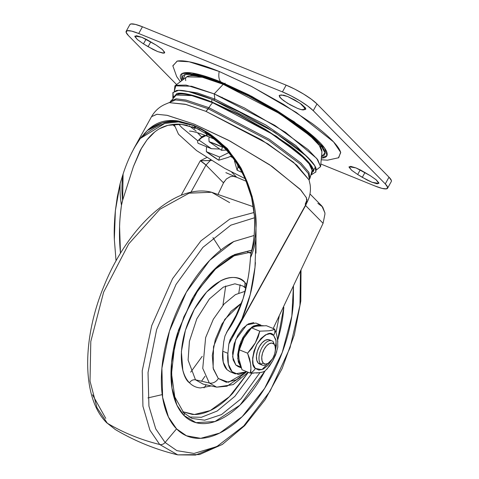 <?xml version="1.0" encoding="UTF-8"?>
<svg xmlns="http://www.w3.org/2000/svg" width="479" height="479" viewBox="0 0 479 479"><rect width="100%" height="100%" fill="white"/><g stroke="black" fill="none" stroke-linecap="round" stroke-linejoin="round"><path stroke-width="0.72" d="M239.021 359.124L242.009 369.758L250.218 373.093C251.032 371.303 251.146 368.213 250.565 363.824L247.577 353.197L239.362 349.856L240.997 343.892L243.799 338.174L239.362 349.856C238.554 351.646 238.44 354.735 239.021 359.124L238.65 354.197L239.362 349.856L247.577 353.197L249.601 358.669L250.565 363.824L250.936 368.752L250.218 373.093A9.167 7.586 -44.5 0 0 255.325 368.423C251.224 365.722 251.75 357.651 256.9 344.209C264.989 333.761 270.569 330.821 273.629 335.402A9.167 7.586 -44.5 0 0 274.623 329.067L272.323 330.145L268.863 330.797L259.78 331.181L258.145 337.144L255.343 342.862L251.936 348.347L247.577 353.197L255.343 342.862L259.78 331.181L268.863 330.797C272.138 330.33 274.06 329.756 274.623 329.067L266.414 325.726L274.623 329.067A9.167 7.586 135.5 0 1 273.629 335.402L275.826 339.605L276.305 345.682L274.976 352.706M268.767 339.623A13.059 6.91 112.1 0 0 258.409 348.526A13.059 6.91 112.1 0 0 258.259 363.124L260.827 364.166A13.059 6.91 -67.9 0 1 260.977 349.568A13.059 6.91 -67.9 0 1 271.336 340.665A13.059 6.91 -67.9 0 1 273.258 341.743A13.059 6.91 112.1 0 0 261.899 347.724A13.059 6.91 112.1 0 0 260.827 364.166L263.3 363.112A11.101 5.874 -67.9 0 1 264.21 349.137A11.101 5.874 -67.9 0 1 273.868 344.048L273.258 341.743L275.138 346.473L275.413 349.981L274.647 354.041L272.952 358.023L270.599 361.334L267.941 363.465L265.372 364.088L263.3 363.112L262.025 360.687L261.756 357.178L262.522 353.119L264.21 349.137L266.563 345.826L269.228 343.694L271.791 343.072L273.868 344.048A11.101 5.874 -67.9 0 1 275.401 348.071A11.101 5.874 -67.9 0 1 269.551 362.346A11.101 5.874 -67.9 0 1 263.3 363.112L260.827 364.166A13.059 6.91 112.1 0 0 265.24 365.034M240.769 366.884L237.71 358.466L241.033 341.282L251.978 326.906L261.001 325.133L255.87 323.05L246.709 324.912L235.704 339.653L232.62 356.849L235.836 365.01L240.823 367.034L235.836 365.01L238.392 366.686M261.001 325.133L258.947 324.654L253.523 325.977L247.882 330.486L242.895 337.497L239.32 345.934L237.698 354.526L238.279 361.956L240.967 367.094M266.39 325.726L257.331 326.109C254.05 326.576 252.128 327.157 251.565 327.846L250.553 328.744L251.565 327.846L255.229 326.462M260.145 325.786L263.169 325.636M253.523 373.183L250.218 373.093L242.009 369.758L239.482 361.98M251.565 327.846L259.78 331.181L251.565 327.846L243.799 338.174L247.206 332.689L250.553 328.744M253.816 322.571L248.385 323.894L242.751 328.402L237.764 335.408L234.189 343.85L232.566 352.442L233.141 359.873L235.836 365.01L238.177 366.597L241.111 367.788M276.754 351.718L272.832 360.645L266.911 369.243M277.149 336.833L277.862 341.994M261.408 372.357L256.505 373.033M262.749 365.243A13.059 6.91 -67.9 0 1 260.827 364.166L258.259 363.124A13.059 6.91 112.1 0 0 260.181 364.202M265.067 370.974L262.779 372.051L259.313 372.71L250.218 373.093A9.167 7.586 135.5 0 0 255.325 368.423L261.875 369.68L272.395 358.969L267.971 365.345L263.36 369.028L258.917 370.111L255.325 368.423L253.122 364.22L252.649 358.142L253.978 351.119L256.9 344.209L260.983 338.479L265.594 334.791L270.03 333.713L273.629 335.402L276.102 340.874L275.078 352.37M270.689 340.695L268.252 339.551L265.234 340.282L262.103 342.79L259.331 346.682L257.343 351.37L256.445 356.142L256.762 360.268L258.259 363.124L259.678 364.058M264.893 371.153L269.432 366.118L272.832 360.645L275.641 354.915L277.796 347.137L277.61 339.683L276.64 334.51L274.623 329.067M120.474 253.319L120.085 248.864C118.942 234.039 119.403 219.508 121.468 205.281L122.63 200.27L133.407 166.59L141.371 148.532L147.053 139.832C153.041 132.186 159.992 127.348 167.919 125.324L181.331 124.36L195.983 128.097L193.809 125.618L195.983 128.097L193.815 125.624L201.904 129.546M210.006 134.743L217.706 140.904L224.902 147.885C234.273 157.92 241.697 169.261 247.176 181.894C253.834 199.366 256.78 214.73 256.014 227.992L255.954 232.896M251.212 252.511L251.212 252.493A84.723 63.036 -113.9 0 0 256.014 227.992A84.723 63.036 66.1 0 1 251.212 252.493C253.996 242.17 255.062 229.932 254.415 215.778L251.565 197.522L245.589 179.835C250.541 191.103 253.481 203.084 254.415 215.778C255.205 228.537 254.139 240.775 251.212 252.493L250.463 257.672C249.529 272.359 247.056 286.071 243.057 298.812C239.051 311.548 233.8 322.391 227.303 331.342L224.974 335.983L223.729 341.82L222.753 351.233L227.884 353.316L228.854 343.982L230.644 338.743L241.961 318.804L237.195 328.402L230.165 339.497L228.854 343.982L305.596 205.539L323.08 223.316L273.198 328.486L323.08 223.316L324.912 214.245L323.08 223.316L305.596 205.539L228.854 343.982L227.884 353.316L222.753 351.233L223.729 341.82L224.974 335.983M225.034 148.67L224.735 148.358C218.867 142.502 214.251 138.497 210.886 136.341L205.066 132.593M199.809 129.791L196.049 128.121L210.886 136.341L224.735 148.358C233.087 156.992 240.039 167.488 245.589 179.835M246.2 181.266A851.135 160.944 29 0 1 236.722 177.272A851.135 160.944 29 0 1 225.854 172.644L236.722 177.272L233.626 176.416L236.722 177.272L246.2 181.266M222.124 97.249L221.789 97.65M206.048 133.174A11.101 5.874 112.1 0 0 208.245 136.545A11.101 5.874 -67.9 0 1 206.048 133.174M311.434 174.763L315.93 171.823L314.829 165.842L306.608 156.238L274.156 131.899L212.233 99.458A2.09 1.108 112.1 0 0 212.065 102.087L276.317 136.246L307.35 160.758L313.23 169.41L311.649 173.949M237.512 327.834L306.841 202.761C309.955 196.857 311.039 190.792 310.105 184.565L309.063 179.93L309.997 178.212L312.11 170.392L309.135 163.83L299.932 154.31L268.893 131.851L212.682 102.716A14.364 7.598 112.1 0 0 208.958 107.697L269.294 139.311L300.914 163.028L308.925 172.386L309.997 178.212L308.925 172.386L300.914 163.028L269.294 139.311L208.958 107.697L208.335 108.817L268.671 140.431L300.297 164.147L308.302 173.506L309.38 179.332L308.302 173.506L300.297 164.147L268.671 140.431L208.335 108.817L205.976 111.373L186.086 104.47L169.704 102.686L185.223 104.242L205.976 111.373L208.958 107.697L185.996 100.063L176.182 98.806L170.674 100.979L176.182 98.806L185.996 100.063L208.958 107.697A14.364 7.598 -67.9 0 1 212.682 102.716L191.851 95.632L176.188 95.052L170.051 102.105L175.559 99.925L185.379 101.183L208.335 108.817L185.379 101.183L175.559 99.925L165.231 104.26C159.453 106.763 154.885 110.9 151.526 116.672L156.986 114.277L167.333 115.361L194.205 124.151L228.232 140.119L269.545 164.71L300.04 189.157L306.356 197.611L306.841 202.761L306.512 197.947L300.848 190.019L271.856 166.285L230.028 141.071L194.205 124.151L166.985 115.289L156.813 114.289L151.526 116.672L134.294 147.76L140.293 138.485L147.412 130.444C151.765 126.234 156.537 123.372 161.728 121.852C166.931 120.337 172.584 120.073 178.697 121.061L162.273 122.84L147.412 130.444C151.651 126.312 156.423 123.45 161.728 121.852C166.764 120.355 172.422 120.091 178.697 121.061L193.624 125.27L208.928 133.336L227.291 148.49L241.308 168.578L247.176 181.894L252.313 197.013M320.589 166.59L321.948 151.777L319.277 145.382L310.332 135.97L279.491 113.535L223.208 84.31L214.191 93.89L274.838 125.378L308.075 149.556L317.721 159.699L320.589 166.59L316.32 169.997L320.589 166.626L316.793 158.483L285.442 132.288L244.41 107.973L214.191 93.89L214.885 99.105L265.731 124.965L295.914 145.592L312.877 162.992L295.914 145.592L265.731 124.965L214.885 99.105L213.532 99.985L214.885 99.105L197.402 92.932L182.056 90.477L197.402 92.932L214.885 99.105L214.191 93.89L186.115 85.094L175.967 85.25L174.29 91.261L174.919 85.843L191.612 86.244L214.191 93.89L223.208 84.31L202.258 77.215L186.762 76.844L174.919 85.843M314.368 168.171L313.452 171.608M116.056 260.911L114.337 239.398C113.996 231.225 114.343 221.651 115.373 210.682L117.307 196.803L120.157 183.499L123.097 174.009L120.157 183.499L115.373 210.682L114.337 239.398L116.05 260.911M130.791 154.669L134.294 147.76M255.373 213.628L256.014 227.992L255.972 253.122M255.427 262.588L254.99 267.39C253.756 278.275 252.17 287.34 250.224 294.591C247.775 303.979 245.02 312.057 241.961 318.804L250.224 294.591L254.99 267.39L256.002 238.668A86.543 64.39 66.1 0 1 250.463 257.672C249.769 266.815 248.918 273.91 247.9 278.964L243.057 298.812L233.357 321.786L227.303 331.342L238.626 310.919L227.28 331.372M120.48 253.313L119.582 226.848C119.66 221.418 120.289 214.227 121.468 205.281A86.543 64.39 66.1 0 1 120.157 183.499A86.543 64.39 -113.9 0 0 121.468 205.281L121.702 203.904M224.322 181.403L223.501 182.87L205.994 165.069L190.893 192.307L205.994 165.069A13.059 2.467 -151 0 0 200.306 160.746L206.689 157.561L200.306 160.746L181.14 195.318L200.306 160.746L211.275 160.483M191.81 124.845L193.809 125.618C217.424 136.521 235.207 155.28 247.176 181.894L241.308 168.578L226.735 148.969L208.928 133.336L227.291 148.49L241.308 168.578C232.68 154.19 221.885 142.443 208.928 133.336L201.252 128.845L193.624 125.27L178.697 121.061C167.225 120.295 156.801 123.42 147.412 130.444L143.7 134.324M306.841 202.761L305.177 204.282L307.081 199.575M309.063 179.93L296.83 165.135L267.845 143.832L205.976 111.373L261.552 139.88L293.537 162.309L309.063 179.93M246.895 371.74L238.47 374.518L232.105 371.74L228.357 364.232L227.884 353.316A31.339 16.579 -67.9 0 0 232.105 371.74L235.231 373.859L246.889 371.74M231.602 172.063L236.722 177.272L231.602 172.063M232.848 176.35L230.381 176.637L226.363 179.008M230.531 176.589L226.375 178.99L223.501 182.87L218.244 193.953L223.501 182.87L205.994 165.069L210.215 160.603L205.994 165.069L200.306 160.746L210.215 160.603L210.251 159.842A5.221 1.515 74.3 0 1 210.215 160.603L211.269 160.477M230.435 371.908L226.974 369.65L223.22 362.148L222.753 351.233A31.339 16.579 112.1 0 0 226.974 369.65L230.1 371.776L235.231 373.859M185.738 80.61C185.092 78.059 186.193 76.49 189.043 75.898C191.899 75.311 196.282 75.742 202.204 77.203C208.12 78.658 215.125 81.029 223.208 84.31L248.87 96.153L275.269 110.918L298.399 126.366C305.237 131.426 310.685 136.018 314.733 140.137C318.786 144.257 321.134 147.592 321.786 150.137L321.924 152.023M192.474 126.797L194.971 128.665M196.234 131.156L189.073 125.779M311.649 173.955L313.308 169.698C312.643 167.075 310.23 163.656 306.069 159.423C301.908 155.19 296.315 150.478 289.292 145.281L265.534 129.414L238.416 114.247L212.065 102.087C203.761 98.716 196.57 96.279 190.486 94.782C184.409 93.285 179.906 92.842 176.973 93.447L173.41 97.327M175.913 95.237L178.284 94.243C181.158 93.65 185.571 94.088 191.534 95.555C197.492 97.021 204.539 99.41 212.682 102.716L238.518 114.637L265.103 129.504L288.388 145.059C295.274 150.155 300.752 154.777 304.83 158.92C308.913 163.07 311.278 166.429 311.931 168.991L312.098 170.656M173.416 97.321L177.164 93.411L187.055 94.016L212.065 102.087A2.09 1.108 -67.9 0 1 212.233 99.458L188.678 91.621L178.601 90.333L172.949 92.567L173.416 97.351M172.751 92.962L176.224 90.591C179.23 89.968 183.852 90.423 190.091 91.962C196.33 93.495 203.713 95.998 212.233 99.458L239.278 111.936L267.108 127.504L291.489 143.778C298.692 149.119 304.434 153.957 308.704 158.298C312.973 162.638 315.451 166.153 316.134 168.836L315.685 172.218M232.626 157.651L230.435 156.447M201.587 136.874L197.444 132.713M172.578 124.444L174.428 126.205L172.578 124.444M206.497 146.855L205.874 146.442M197.821 140.862L181.673 127.45L178.715 124.193M199.12 134.533L201.581 136.874M317.852 203.353L322.696 207.012L324.912 212.88L321.9 206.078M324.912 212.927L324.912 214.245M306.955 202.557L305.596 205.539L306.937 202.581M142.407 135.832L140.293 138.485L164.716 123.468L178.404 121.9L193.809 125.618L195.983 128.097L192.235 126.713M187.325 125.342L181.331 124.36C178.038 123.833 173.566 124.151 167.919 125.324L159.645 128.659M154.765 131.941L147.053 139.832C142.341 146.676 139.826 150.759 139.509 152.083L133.407 166.59L122.63 200.27L123.097 174.009C127.683 159.944 133.413 148.101 140.293 138.485C148.352 131.108 156.495 126.103 164.716 123.468M174.542 121.84L178.404 121.9L185.882 123.049L189.816 124.157M121.935 202.803L122.63 200.27A84.723 63.036 66.1 0 1 123.097 174.009M250.727 255.109L250.463 257.672A86.543 64.39 -113.9 0 0 256.002 238.668M237.123 170.201L242.003 172.398A36.56 6.916 29 0 1 237.123 170.201L237.997 167.027L239.638 168.153L237.997 167.027L237.123 170.201L234.465 160.962M200.839 138.227L206.323 135.413L202.114 137.287L198.989 140.119A36.56 6.916 29 0 0 197.791 140.934A36.56 6.916 29 0 0 198.108 143.287C197.222 141.592 197.51 140.533 198.989 140.119L211.431 148.7L198.108 143.287L211.431 148.7L219.741 149.053L211.431 148.7L198.989 140.119M209.245 136.97L208.886 138.365L209.095 141.712A36.56 6.916 29 0 1 222.418 147.119L223.268 146.849L222.418 147.119L221.537 150.292L222.418 147.119L209.095 141.712L221.537 150.292L226.339 150.071L221.537 150.292L209.095 141.712L208.886 138.365L209.245 136.964M231.692 155.849L227.98 157.441L218.777 160.237A36.56 6.916 29 0 1 206.341 151.657L206.527 146.706L206.341 151.657L219.657 157.064L206.341 151.657L218.777 160.237L219.657 157.064L228.633 152.675L219.657 157.064L218.777 160.237L227.98 157.441L231.692 155.849M204.293 136.12L203.958 135.683M237.584 164.8L237.997 167.027L237.584 164.8M356.005 167.931L370.267 175.679L376.255 179.876L378.883 182.942L377.26 183.834L371.944 182.254L367.189 180.062L357.675 174.506L351.688 170.308L349.059 167.231L350.682 166.351L356.005 167.931L360.753 170.123L370.267 175.679L376.015 179.679L378.847 183.463L371.944 182.254L362.304 177.326L364.998 172.464L362.304 177.326L357.675 174.506L360.25 169.865L357.675 174.506L351.502 170.147L349.101 166.722L356.005 167.931M305.219 109.547L305.788 108.529L305.219 109.547L301.249 109.625L297.357 108.308L290.13 104.793L283.43 100.518L279.52 96.938L279.712 95.243L283.682 95.165L287.574 96.483L300.022 103.225L305.794 109.2L303.686 109.865L305.051 107.398L303.686 109.865C302.71 110.104 300.602 109.583 297.357 108.308L287.604 103.314L281.149 98.68L279.137 95.59L281.245 94.926L287.574 96.483L294.801 100.003L301.501 104.272L305.41 107.859L305.219 109.547M141.802 37.278L156.064 45.026L162.052 49.229L164.68 52.289L163.058 53.181L157.741 51.606L152.987 49.409L143.472 43.858L137.485 39.655L134.862 36.59L136.479 35.697L141.802 37.278L146.55 39.47L156.064 45.026L162.597 49.702L164.644 52.816L164.028 53.169L157.741 51.606L148.095 46.679L150.789 41.817L148.095 46.679L143.472 43.858L137.299 39.494L134.898 36.069L141.802 37.278M320.912 146.873L320.912 146.879C321.978 140.179 263.031 98.321 222.651 83.478C213.353 79.724 205.701 77.203 199.683 75.916L195.474 75.191L191.468 75.119L189.953 75.754L191.462 75.125M321.511 156.543L324.954 152.897L320.619 144.742L289.867 119.457L250.685 96.357L221.867 82.951A7.832 4.143 112.1 0 0 222.657 83.484A7.832 4.143 112.1 0 0 223.561 83.645A7.832 4.143 -67.9 0 1 222.657 83.484A7.832 4.143 -67.9 0 1 221.867 82.951L195.139 74.502L185.223 74.431L182.954 79.736L182.756 79.083C182.074 76.418 183.223 74.784 186.205 74.167C189.181 73.55 193.761 74.005 199.941 75.526C206.12 77.047 213.43 79.52 221.867 82.951L248.655 95.309L276.215 110.727L300.363 126.851C307.5 132.132 313.182 136.922 317.409 141.227C321.643 145.526 324.097 149.005 324.774 151.663C325.451 154.328 324.301 155.962 321.325 156.579M224.561 83.454A7.832 4.143 112.1 0 0 225.142 83.196A7.832 4.143 -67.9 0 1 224.561 83.454M194.959 74.772L194.396 75.772M290.376 120.007L294.836 123.774L290.358 119.995M236.53 89.549L236.494 90.106L236.53 89.549M321.217 159.758L327.456 160.196L338.713 157.729L340.629 152.298L333.582 141.916L296.345 112.487L251.852 86.597L219.208 71.479A14.4 7.616 112.1 0 0 220.855 81.915L251.978 96.471L294.1 121.69L324.54 147.981L326.983 155.537L321.361 158.142M391.379 180.541L389.002 177.17L316.984 103.955L311.482 99.315L303.692 94.118L294.801 89.142L286.161 85.154L142.443 26.782L135.365 24.387L130.935 23.95L129.845 24.663M391.289 181.541A26.117 4.94 -151 0 0 389.002 177.17L385.278 183.9L313.254 110.685L307.752 106.045L299.962 100.847L291.07 95.872L282.43 91.884L286.161 85.154L282.43 91.884L138.712 33.512L142.443 26.782L138.712 33.512L131.635 31.117L127.204 30.68L126.091 32.267L128.468 35.632L176.601 84.561L128.468 35.632A26.117 4.94 29 0 1 126.187 31.267A26.117 4.94 29 0 1 138.712 33.512L282.43 91.884A26.117 4.94 29 0 1 313.254 110.685L385.278 183.9L389.002 177.17L316.984 103.955L313.254 110.685L316.984 103.955A26.117 4.94 -151 0 0 286.161 85.154L142.443 26.782A26.117 4.94 -151 0 0 129.917 24.537M385.278 183.9A26.117 4.94 29 0 1 387.559 188.265A26.117 4.94 29 0 1 375.033 186.02L320.828 164.004L375.033 186.02L382.104 188.415L386.535 188.858L387.649 187.271L385.278 183.9M172.847 65.964L177.098 61.108C180.613 60.384 186.02 60.917 193.318 62.713C200.611 64.509 209.245 67.431 219.208 71.479L250.834 86.076L283.382 104.278L311.895 123.313C320.319 129.558 327.031 135.216 332.025 140.293C337.018 145.371 339.916 149.478 340.719 152.621L338.431 157.866M321.361 158.148L323.475 157.89C326.546 157.256 327.732 155.567 327.031 152.819C326.331 150.077 323.804 146.484 319.439 142.047C315.074 137.611 309.206 132.665 301.842 127.216L276.928 110.577L248.487 94.668L220.855 81.915C212.143 78.376 204.599 75.826 198.222 74.257C191.851 72.688 187.127 72.221 184.056 72.856C180.978 73.491 179.793 75.179 180.493 77.927L181.667 80.712L181.966 73.616L191.875 72.976L220.855 81.915A14.4 7.616 -67.9 0 1 219.208 71.479L189.181 61.791L177.314 61.067L172.829 65.779L176.703 76.634L180.379 81.693M232.722 87.615L224.879 84.999M224.873 84.993L230.423 86.777M318.804 144.736L319.206 144.119M146.047 39.218L143.472 43.858L146.047 39.218M182.744 411.73L194.372 414.497L210.251 410.563L229.345 396.726L248.332 372.321L232.938 393.019C226.184 400.342 219.286 405.857 212.245 409.569C205.204 413.275 198.563 414.892 192.313 414.419L182.774 411.766M252.026 373.183L234.86 396.331L217.077 411.072L201.402 417.287L189.079 416.987L201.402 417.287L217.077 411.072L234.86 396.331L252.026 373.183M184.122 415.143L183.164 414.652M279.335 315.553L276.048 332.48L279.335 315.553M192.013 418.43L204.647 420.185L221.484 414.592L241.123 398.726L259.965 372.608L241.123 398.726L221.484 414.592L204.647 420.185L192.013 418.43L183.762 412.826L174.781 396.893L171.53 373.584L174.655 345.784L183.852 316.853L198.043 290.22L215.526 269.042L234.117 255.834L251.325 252.014M251.738 250.188L234.542 254.553L213.868 269.851L193.504 296.681L178.451 330.223L171.542 362.591L171.967 388.05L176.961 405.228L183.954 415.491A2.611 2.161 -44.5 0 0 183.786 412.85A2.611 2.161 135.5 0 1 183.954 415.491C179.176 410.629 175.679 403.959 173.476 395.48C171.272 387.002 170.518 377.362 171.225 366.555C171.925 355.747 174.033 344.605 177.541 333.115L191.468 300.249C197.246 289.831 203.713 280.736 210.88 272.964C218.047 265.198 225.364 259.349 232.83 255.415L251.744 250.182M293.447 285.801L291.837 316.122L282.257 352.4L264.63 388.391L242.17 416.658L219.675 433.076L200.695 438.333L186.445 435.77L176.547 428.855L168.452 417.041L162.615 397.36L161.908 368.231L169.476 331.067L186.397 292.124L209.7 260.337L233.764 241.536L254.115 235.482L233.734 241.554C224.998 246.158 216.436 253.002 208.054 262.091C199.665 271.18 192.091 281.82 185.337 294.016C178.577 306.213 173.141 319.026 169.039 332.474C164.938 345.916 162.471 358.957 161.645 371.602C160.824 384.242 161.704 395.528 164.285 405.444C166.866 415.365 170.955 423.173 176.547 428.855L165.087 442.488L176.547 428.855C182.14 434.543 188.816 437.68 196.57 438.267C204.323 438.854 212.568 436.848 221.304 432.25C230.04 427.645 238.602 420.801 246.984 411.712C255.373 402.623 262.941 391.978 269.701 379.787C276.461 367.591 281.892 354.771 285.999 341.329C290.1 327.887 292.567 314.847 293.387 302.201L293.453 285.777M254.541 217.765L230.806 225.184L202.886 247.386L176.021 284.472L156.627 329.606L148.029 372.518L148.927 406.12L155.717 428.831L165.087 442.488L155.717 428.831L148.927 406.12L148.029 372.518L156.621 329.606L176.021 284.472L202.886 247.386L230.806 225.184L254.541 217.765M254.133 212.484L229.896 219.005L200.923 240.859L172.56 278.688L151.717 325.648L142.239 370.782L142.922 406.246L149.933 430.184L159.711 444.506A5.221 4.323 -44.5 0 0 165.087 442.488A5.221 4.323 135.5 0 1 159.711 444.506L149.933 430.184L142.922 406.246L142.239 370.782L151.717 325.648L172.56 278.688L200.923 240.859L229.896 219.005L254.133 212.484M253.403 206.748L211.61 192.259L189.097 193.181L159.914 209.233L128.713 243.901L103.632 292.148L90.794 341.479L90.022 381.11L96.992 407.701L107.332 423.232A261.145 216.035 -44.5 0 0 159.711 444.506A261.145 216.035 135.5 0 1 107.332 423.232L96.992 407.701L90.022 381.11L90.794 341.479L103.632 292.148L128.713 243.901L159.914 209.233L189.097 193.181L211.61 192.259L229.627 202.611M92.531 394.798L105.757 418.389M106.578 422.634A5.221 4.323 -44.5 0 0 107.332 423.232A5.221 4.323 135.5 0 1 106.578 422.634M223.4 344.988L222.675 352.059M218.298 378.494L213.113 368.052L213.514 346.604L224.723 319.445L241.697 302.92L230.974 311.38L221.837 324.229L215.275 339.707L212.299 355.454L213.365 369.075L218.298 378.494A7.832 6.478 135.5 0 1 209.311 383.008A7.832 6.478 -44.5 0 0 218.298 378.494L226.357 382.284L236.309 379.859L245.984 372.297L228.477 382.278L218.298 378.494M245.218 291.244L235.452 294.621L224.106 303.997L213.323 319.265L205.641 337.581L202.743 368.363L209.311 383.008L202.743 368.363L205.641 337.581L213.323 319.265L224.106 303.997L235.452 294.621L245.218 291.244M245.931 288.37L243.009 286.059L234.92 283.802L223.31 287.137L209.395 298.974L196.797 318.852L189.415 341.323L188.097 360.118L195.48 379.811L209.311 383.008L195.48 379.811L203.168 384.146L195.48 379.811C193.013 379.464 191.013 380.47 189.492 382.817C191.013 380.47 193.013 379.464 195.48 379.811L188.097 360.118L189.415 341.323L196.797 318.852L209.395 298.974L223.31 287.137L234.92 283.802L243.009 286.059L245.398 287.981M211.191 385.936L200.396 387.942C196.174 387.625 192.54 385.912 189.492 382.817C186.445 379.721 184.217 375.47 182.81 370.063L181.373 351.628L185.403 330.318L194.276 309.374L206.653 291.986L220.639 280.802C225.393 278.293 229.884 277.203 234.111 277.521C238.332 277.844 241.967 279.55 245.014 282.646L244.793 287.155L245.014 282.646L246.769 284.682M247.601 252.044L251.02 253.367L247.631 252.044M170.931 326.612L170.129 329.163M189.492 382.817C181.655 377.997 174.039 346.766 194.276 309.374C215.137 272.623 239.41 273.802 245.014 282.646M240.452 377.236L227.016 386.2L216.664 387.158L209.311 383.008L216.664 387.158L203.168 384.146M222.669 352.083L223.406 344.958M240.159 284.688L238.799 292.95M204.964 376.272L201.557 381.212M246.218 283.981L245.679 287.699L246.218 283.981M301.022 269.821L300.812 301.028L294.334 334.821L282.125 368.579L265.156 399.66L244.733 425.615L222.364 444.422L199.515 454.565L177.727 454.864L159.711 444.506L177.727 454.864L195.582 455.05L218.208 445.841L195.582 455.05L177.727 454.864C155.627 449.547 134.803 441.093 115.253 429.489L106.601 422.658C81.711 398.247 81.825 338.797 104.266 285.358C128.043 226.501 175.565 182.84 211.61 192.259M204.018 387.876L206.227 384.829M300.507 270.91L299.944 305.339L290.034 347.778L270.138 391.068L243.787 425.891L216.879 446.548L194.025 453.451L176.901 450.655L165.087 442.488L176.901 450.655L194.025 453.451L216.879 446.548L243.787 425.891L270.138 391.068L290.034 347.778L299.944 305.339L300.507 270.91M277.664 340.126L283.813 307.249C283.107 318.05 281.005 329.199 277.497 340.689M264.863 371.177L263.57 373.554C257.792 383.972 251.319 393.067 244.158 400.839C236.991 408.605 229.675 414.455 222.208 418.389C214.742 422.322 207.694 424.035 201.066 423.532C194.444 423.029 188.738 420.352 183.954 415.491L196.019 422.67L214.963 421.544L240.003 405.102L264.863 371.177M183.146 412.413A2.611 2.161 135.5 0 1 183.786 412.85M269.39 339.815L271.958 340.856M238.835 351.682L240.021 346.604M275.239 346.916L274.874 345.114M268.707 362.998L267.192 364.034M259.564 364.01L262.127 365.052M189.588 131.132L189.594 131.132C188.93 131.012 193.684 130.737 208.497 136.659L215.029 139.461M141.371 148.532L142.012 147.376M233.357 321.786L234.117 320.415M238.997 310.039L226.441 332.683M172.949 92.567L172.835 97.938M174.093 124.295L178.481 134.204L196.534 150.568L224.579 168.291L245.05 178.625M309.973 193.929L321.732 205.886M205.09 135.323L202.228 136.485L197.881 140.778M387.583 188.223L391.313 181.493M126.157 31.309L129.887 24.585M147.927 397.917L162.207 394.618M190.684 372.165L202.204 356.346M222.933 305.315L225.705 285.945M220.945 249.99L212.969 237.62M246.038 287.927L243.009 286.059M248.146 372.249L233.177 384.613L216.664 387.158"/></g></svg>
